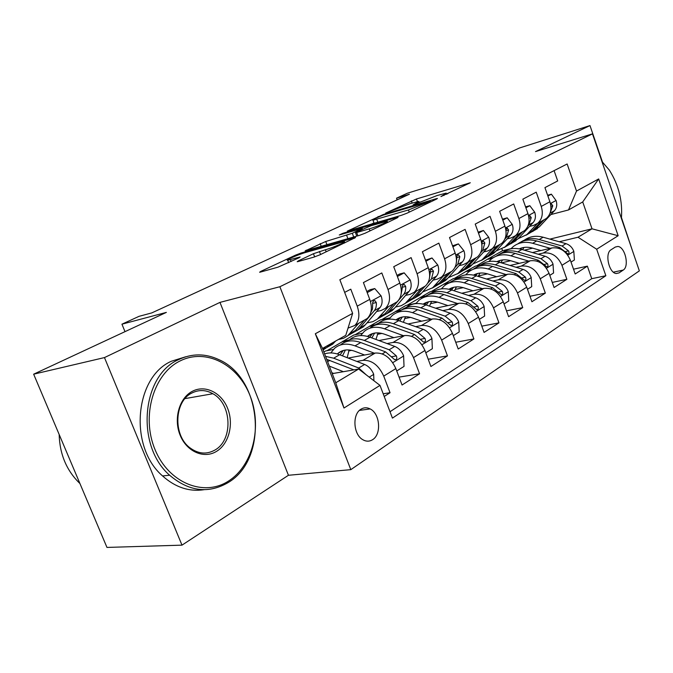 <?xml version="1.0" encoding="UTF-8"?>
<svg xmlns="http://www.w3.org/2000/svg" width="673" height="673" viewBox="0 0 673 673"><rect width="100%" height="100%" fill="white"/><g stroke="black" fill="none" stroke-linecap="round" stroke-linejoin="round"><path stroke-width="1.01" d="M440.916 196.6L470.292 182.762L416.461 198.989L385.646 213.089L410.151 203.641L418.522 201.404C419.245 201.454 418.429 202.043 416.057 203.17L413.096 204.929L437.206 195.498L446.106 193.134C446.822 193.185 446.039 193.765 443.751 194.867L440.916 196.6M372.691 439.62C381.717 434.211 379.976 413.5 370.158 408.923C366.995 407.308 363.95 407.392 361.014 409.176C352.097 414.122 353.232 434.556 362.789 439.688C366.23 441.665 369.536 441.639 372.691 439.62M298.282 260.905L297.197 261.73L298.24 261.511L313.668 257.195L319.826 254.874L355.554 237.51L301.21 252.989L295.548 255.126L260.762 271.404L259.61 272.245L260.527 272.052L277.974 267.173L299.09 257.767L300.158 256.977L287.741 260.249C284.25 260.611 298.694 254.369 305.946 252.367L344.038 241.691C347.605 241.346 332.992 247.681 325.387 249.767L313.441 253.713L298.282 260.905L298.492 261.435M602.428 161.941L589.985 125.573L519.472 147.993L452.113 179.355L407.291 193.252L396.532 198.19L409.411 194.211L151.77 312.911L139.059 316.327L121.939 324.184L125.001 331.654M104.466 357.582L181.996 545.147L288.439 475.273L219.97 302.387L104.466 357.582L33.65 374.188L166.366 312.39L121.939 324.184M219.97 302.387L279.875 286.732L592.476 133.86L639.35 270.866L350.81 469.653L279.875 286.732M589.985 125.573L535.515 151.602L592.476 133.86M401.377 215.318L407.047 213.173L436.693 199.006L437.45 198.434L436.062 198.754L383.349 214.502L347.302 231.125L401.377 215.318M397.263 217.85L365.203 233.178L359.298 235.407L305.147 250.886L325.724 241.498L352.316 233.287L362.217 228.374L339.268 235.003L342.969 233.27L396.801 217.497L398.105 217.211L397.263 217.85M181.996 545.147L106.965 547.427L33.65 374.188M632.098 249.666L621.482 217.631M384.207 396.464L390.037 392.729L383.181 393.764M356.841 361.443L362.974 360.333C371.74 359.912 378.655 365.178 383.736 376.114L395.85 368.585L402.05 385.023L419.565 373.793L399.072 377.116M387.093 343.567L393.057 342.431C401.773 341.909 408.587 346.965 413.508 357.607L424.949 350.49L430.913 366.507L447.478 355.891L428.196 359.214M415.695 326.666L421.5 325.496C430.156 324.882 436.87 329.753 441.639 340.109L452.458 333.379L458.212 349.001L473.901 338.94L455.73 342.254M442.784 310.648L448.437 309.471C457.034 308.764 463.647 313.458 468.265 323.553L478.528 317.176L484.08 332.412L498.954 322.872L481.792 326.144M468.475 295.455L473.985 294.261C482.516 293.487 489.027 298.013 493.511 307.855L503.244 301.798L508.611 316.68L522.736 307.62L506.508 310.842M492.872 281.02L498.247 279.825C506.71 278.975 513.12 283.35 517.478 292.948L526.732 287.203L531.914 301.731L545.349 293.117L529.971 296.28M516.073 267.29L521.323 266.087C529.71 265.187 536.028 269.419 540.259 278.782L549.059 273.314L554.081 287.514L566.868 279.312L561.947 265.305C557.824 256.152 551.608 252.055 543.288 253.014L538.164 254.217M552.281 282.416L566.868 279.312M554.089 170.631L557.69 180.944L544.937 187.616L549.891 201.749C552.003 208.79 550.808 214.367 546.325 218.489L543.035 220.323M529.533 226.439L533.538 225.405L537.71 223.301C542.211 219.154 543.389 213.534 541.243 206.434L536.23 192.167L522.845 199.166L527.96 213.635C530.147 220.828 528.995 226.515 524.486 230.688L521.188 232.53M507.181 238.873L511.244 237.847L515.451 235.735C519.96 231.546 521.104 225.817 518.883 218.548L513.701 203.953L499.644 211.305L504.927 226.12C507.198 233.481 506.071 239.277 501.562 243.491L498.239 245.351M483.71 251.938L487.841 250.92L492.064 248.8C496.581 244.56 497.684 238.722 495.378 231.285L490.028 216.336L475.222 224.084L480.69 239.251C483.054 246.789 481.969 252.695 477.451 256.96L474.12 258.819M459.02 265.675L463.217 264.666L467.457 262.537C471.975 258.255 473.043 252.308 470.646 244.694L465.102 229.375L449.514 237.535L455.175 253.082C457.623 260.804 456.588 266.828 452.071 271.135L448.723 273.002M433.025 280.145L437.282 279.144L441.538 277.015C446.056 272.691 447.065 266.626 444.584 258.819L438.838 243.121L422.383 251.727L428.255 267.669C430.804 275.585 429.828 281.726 425.319 286.075L421.963 287.951M405.609 295.397L409.933 294.412L414.206 292.284C418.707 287.918 419.666 281.726 417.075 273.726L411.11 257.624L393.73 266.718L399.829 283.072C402.479 291.199 401.562 297.458 397.07 301.849L393.713 303.725M376.661 311.498L381.053 310.531L385.326 308.411C389.81 304.003 390.702 297.693 388.001 289.483L381.81 272.952L363.412 282.576L369.746 299.376C372.522 307.712 371.673 314.098 367.206 318.531L363.849 320.407M395.85 368.585C390.836 357.767 383.955 352.585 375.214 353.047L348.151 358.061M424.949 350.49C420.087 339.966 413.315 334.986 404.616 335.541L378.958 340.555M333.396 349.447L325.682 350.953L323.89 351.971M351.693 350.347L348.698 350.919M452.458 333.379C447.755 323.133 441.084 318.329 432.445 318.985L408.065 323.957M362.36 333.278L353.762 335.036L327.019 350.692M381.978 333.429L377.36 334.355M348.513 340.143L342.7 341.304M478.528 317.176C473.96 307.182 467.39 302.556 458.818 303.287L435.616 308.209M389.894 317.9L380.455 319.902L355.092 334.767M410.555 317.378L404.557 318.632M375.349 324.739L369.94 325.867M503.244 301.798C498.819 292.057 492.342 287.59 483.837 288.397L461.72 293.251M416.091 303.254L405.869 305.5L381.784 319.625M437.593 302.143L430.392 303.7M401.428 309.967L395.85 311.178M526.732 287.203C522.425 277.697 516.048 273.373 507.61 274.248L486.495 279.017M435.616 290.526L430.089 291.771L407.199 305.206M463.209 287.649L454.965 289.491M425.933 295.977L420.541 297.188M549.059 273.314C544.878 264.035 538.602 259.854 530.24 260.779L510.05 265.473M458.557 277.427L453.207 278.672L431.41 291.468M487.521 273.852L478.377 275.955M449.816 282.525L444.087 283.838M615.299 247.05L611.05 249.767C604.581 253.157 608.888 273.011 616.207 273.532L619.025 272.901L623.223 270.075C629.6 266.466 625.099 246.755 617.831 246.461L615.299 247.05L617.831 246.461M379.993 385.385L343.97 408.023L315.326 333.741L352.635 313.366L345.771 335.339L322.518 348.429L335.76 382.777L358.642 369.031L379.993 385.385L392.435 418.11L605.86 275.737L596.673 249.229L578.014 237.224L559.221 241.758M352.635 313.366L339.857 279.749L567.137 163.985L576.517 191.056L598.676 178.951L618.159 235.727L596.673 249.229M348.025 328.113L354.772 325.48L367.206 318.531M519.329 263.311L510.647 260.712L501.461 262.874M472 269.814L466.574 271.093L475.281 266.155L480.926 264.817M390.004 411.733L591.744 278.689L587.378 266.155L575.188 273.97L570.325 260.089C566.254 251.021 560.071 246.974 551.784 247.958L532.452 252.552M354.772 325.48C359.231 321.029 360.047 314.585 357.228 306.165L350.793 289.18L344.66 292.385M540.259 278.782L545.349 293.117M517.478 292.948L522.736 307.62M493.511 307.855L498.954 322.872M468.265 323.553L473.901 338.94M441.639 340.109L447.478 355.891M413.508 357.607L419.565 373.793M383.736 376.114L390.037 392.729M358.642 369.031L332.235 373.641M532.654 248.16L524.301 250.179M493.368 257.633L488.06 258.912L502.546 250.701L511.085 248.615M578.014 237.224L592.021 228.812L582.717 201.95L568.517 209.942L576.517 191.056M549.875 239.125L592.021 228.812L618.159 235.727M550.834 214.578L568.517 209.942M288.439 475.273L350.81 469.653M396.532 198.19L397.154 199.856M502.546 250.701L501.94 248.985M466.574 271.093L454.519 278.361M488.06 258.912L476.593 265.843M488.194 259.265L492.434 258.239M573.514 269.192L587.378 266.155M591.744 278.689L605.86 275.737M466.7 271.455L470.705 270.512M444.222 284.208L448.571 283.207M420.684 297.559L425 296.6M395.993 311.565L400.048 310.69M370.083 326.262L374.39 325.362M342.86 341.707L346.94 340.891M582.717 201.95L598.676 178.951M343.97 408.023L335.76 382.777M315.326 333.741L322.518 348.429M447.932 193.631L446.443 194.076M420.053 201.993L418.867 202.346M373.978 222.881L371.311 224.143M429.711 201.564L383.004 215.192L375.702 218.279C373.052 219.533 372.144 220.172 372.985 220.214L408.452 209.959L429.711 201.564L429.954 202.228M355.824 236.408L356.715 235.979M369.233 228.879C376.577 226.801 389.987 221.064 386.95 221.299L371.05 225.716L356.438 232.092L355.512 232.774L356.69 232.513L369.233 228.879L369.982 230.889M571.024 262.091L574.397 259.98L573.808 251.222C572.243 247.361 569.636 244.846 565.993 243.66L543.145 237.224C535.994 235.357 529.752 236.324 524.393 240.135M524.057 247.42L522.559 249.666M550.245 248.32L532.654 243.281C525.108 241.287 518.605 242.415 513.146 246.671L510.866 248.85M540.89 250.549L532.343 248.068C527.598 246.755 523.249 247.016 519.287 248.859M517.848 243.862C523.215 240.025 529.483 239.058 536.667 240.959L559.608 247.496L567.928 253.923C569.139 253.687 569.341 252.669 568.534 250.878L562.09 246.007L539.191 239.512C532.368 237.695 526.336 238.503 521.095 241.918M520.574 249.128L521.701 247.933M520.296 248.421L519.682 248.934M537.449 223.503L526.824 234.625L518.193 238.663M547.898 196.053L551.389 194.186L556.142 200.672C557.32 204.676 556.764 208.024 554.459 210.716L539.443 226.742L532.579 231.537M541.605 221.123L530.854 232.345L526.034 235.23M527.64 234.154L533.386 230.915L544.129 219.718M549.9 213.551L552.76 205.803L551.507 204.003L550.64 204.542M551.389 194.186L547.612 195.237M621.398 218.405C622.727 201.067 618.723 184.991 609.385 170.176L601.923 161.478M228.416 481.111C253.082 465.623 262.394 426.329 250.019 395.581C237.99 364.648 206.005 347.731 179.901 361.039C153.612 373.843 140.985 416.158 155.026 449.564C168.679 483.172 203.969 497.069 228.416 481.111M178.345 359.744C191.83 353.3 205.391 353.283 219.003 359.693C262.319 378.47 268.872 458.952 228.012 482.65C208.369 493.982 188.903 491.509 169.621 475.222C135.424 445.762 141.692 375.601 178.345 359.744M216.42 451.432C203.995 459.095 186.774 451.726 180.162 435.271C173.373 418.926 179.228 398.155 192.167 391.4C205.013 384.409 221.409 392.527 227.609 408.309C233.994 423.998 228.955 444.012 216.42 451.432M191.805 393.066C174.206 401.335 172.868 435.414 189.971 447.839C198.241 453.913 206.535 454.67 214.855 450.086C233.354 440.117 231.924 403.85 212.887 393.73C205.837 389.751 198.813 389.532 191.805 393.066M204.07 489.7C189.18 491.946 175.342 487.361 162.555 475.937C128.476 446.695 134.802 377.031 171.388 361.241L185.765 356.757M211.086 392.763L212.332 393.823M79.919 483.525C66.644 470.721 59.72 454.368 59.157 434.455M549.782 275.358L553.576 272.986L553.004 264.001C551.389 260.047 548.739 257.456 545.046 256.228L521.92 249.481C514.652 247.504 508.325 248.463 502.941 252.35M502.563 259.938L500.872 262.697M528.759 261.124L510.925 255.824C503.295 253.729 496.741 254.831 491.265 259.122L488.8 261.545M510.647 260.712C505.616 259.265 501.057 259.585 496.952 261.662M496.085 256.262C501.478 252.341 507.829 251.391 515.139 253.401L538.35 260.249L546.796 266.844C548.1 266.626 548.335 265.574 547.502 263.707L540.957 258.684L517.773 251.879C510.849 249.969 504.75 250.751 499.484 254.217M498.634 262.041L500.073 260.434M498.592 260.922L497.599 261.789M527.472 289.289L531.729 286.639L531.165 277.411C529.508 273.364 526.816 270.697 523.072 269.41L499.669 262.327C492.266 260.249 485.864 261.191 480.455 265.162M480.042 273.078L478.175 276.401M506.205 274.567L488.135 268.99C480.413 266.786 473.809 267.846 468.324 272.178L465.649 274.862M496.708 276.712L487.891 273.97C482.549 272.38 477.771 272.767 473.548 275.106M473.262 269.259C478.68 265.255 485.107 264.321 492.552 266.441L516.04 273.633L524.62 280.405C526.008 280.204 526.278 279.127 525.436 277.167L518.774 271.993L495.32 264.842C488.287 262.832 482.12 263.589 476.82 267.105M475.66 275.619L477.401 273.541M475.836 274.037L474.457 275.307M504.018 303.944L508.771 300.974L508.233 291.493C506.525 287.354 503.774 284.612 499.997 283.257L476.307 275.821C468.778 273.617 462.292 274.542 456.866 278.597M456.412 286.883L454.41 290.862M482.516 288.692L464.193 282.82C456.378 280.498 449.732 281.516 444.247 285.874L441.362 288.868M472.951 290.786L463.991 287.884C458.33 286.151 453.324 286.605 448.984 289.247M449.312 282.904C454.746 278.815 461.257 277.89 468.829 280.136L492.602 287.699L501.301 294.665C502.79 294.488 503.11 293.369 502.243 291.316L495.479 285.975L471.739 278.454C464.597 276.334 458.363 277.057 453.047 280.641M451.566 289.937L453.602 287.304M451.945 287.8L450.195 289.533M479.327 319.372L484.619 316.058L484.106 306.308C482.348 302.068 479.555 299.241 475.718 297.819L451.76 289.996C444.087 287.657 437.526 288.566 432.083 292.721M431.603 301.403L429.509 306.131M457.59 303.548L439.006 297.357C431.115 294.909 424.427 295.884 418.951 300.267L415.83 303.607M447.966 305.592L438.855 302.53C432.848 300.621 427.624 301.151 423.182 304.129M424.141 297.239C429.593 293.058 436.18 292.158 443.894 294.538L467.937 302.488L476.753 309.656C478.368 309.513 478.73 308.36 477.838 306.198L470.965 300.68L446.956 292.772C439.696 290.517 433.404 291.216 428.07 294.85M426.287 305.037L428.608 301.773M426.85 302.27L424.713 304.533M515.737 235.575L504.969 246.949L496.018 251.054M525.899 207.806L529.828 205.711L534.774 212.306C535.994 216.403 535.456 219.819 533.151 222.536L518.109 238.764L511.118 243.634M519.96 233.211L509.2 244.56L504.262 247.504M506.079 246.326L511.85 243.071L522.618 231.731M527.935 225.977L528.978 224.849L531.224 217.615L529.937 215.789L528.793 216.773M529.828 205.711L525.571 206.872M492.813 248.379L482.045 259.887L472.749 264.043M502.798 220.155L507.198 217.8L512.346 224.521C513.617 228.711 513.095 232.185 510.782 234.953L495.732 251.366L493.645 253.342L488.623 256.32M507.198 217.8L502.453 219.196M497.254 245.897L486.486 257.38L481.422 260.375M483.475 259.08L489.271 255.807L500.039 244.341M504.851 239.083L506.407 237.376L508.611 230.006L507.299 228.164L505.877 229.855M468.728 261.831L457.968 273.474L448.302 277.671M478.495 233.144L483.416 230.511L488.775 237.35C490.095 241.641 489.599 245.191 487.294 247.984L472.244 264.598L470.158 266.592L465.001 269.629M483.416 230.511L478.141 232.16M473.397 259.223L462.637 270.84L457.447 273.894M459.743 272.472L465.556 269.192L476.324 257.591M480.539 252.922L482.692 250.533L484.846 243.037L483.5 241.17C482.289 241.363 481.759 242.524 481.918 244.644L481.952 246.57M443.381 275.989L432.646 287.758L422.594 291.989M452.895 246.823L458.38 243.887L463.975 250.861C465.346 255.252 464.875 258.861 462.578 261.696L447.553 278.513L445.467 280.523L440.184 283.619M458.38 243.887L452.525 245.813M448.294 273.238L437.559 284.99L432.226 288.103M434.8 286.547L440.638 283.257L451.373 271.522M454.872 267.593L457.733 264.388L459.844 256.75L458.473 254.857C457.16 255.033 456.588 256.22 456.757 258.44L456.294 263.193M453.291 335.634L459.188 331.949L458.7 321.913C456.883 317.563 454.031 314.644 450.153 313.155L425.925 304.911C418.11 302.429 411.472 303.313 406.021 307.569M405.516 316.705L403.388 322.291M431.326 319.212L412.499 312.667C404.515 310.085 397.793 311.002 392.325 315.418L388.969 319.153M421.651 321.189L412.398 317.942C406.012 315.839 400.561 316.47 396.052 319.835M397.667 312.331C403.119 308.041 409.781 307.166 417.639 309.698L441.951 318.077L450.885 325.446C452.626 325.345 453.038 324.159 452.13 321.879L445.147 316.167L420.861 307.839C413.491 305.449 407.131 306.106 401.789 309.807M399.745 321.004L402.311 317.008M400.443 317.496L397.928 320.365M416.671 290.904L405.348 303.321L401.116 305.744L395.522 307.039M425.891 261.25L432.007 257.978L437.845 265.086C439.276 269.587 438.838 273.272 436.541 276.14L421.567 293.15L419.489 295.186L414.063 298.332M432.007 257.978L425.513 260.215M421.853 288.01L411.161 299.889L405.684 303.052M408.561 301.353L414.4 298.055L425.1 286.193M427.692 283.24L431.443 278.975L433.488 271.194L432.108 269.293C430.678 269.427 430.055 270.655 430.232 272.977L429.281 279.152M425.807 352.795L432.36 348.707L431.906 338.368C430.03 333.901 427.128 330.889 423.199 329.333L398.702 320.634C390.735 317.984 384.031 318.851 378.571 323.217M378.058 332.866L375.971 339.444M403.623 335.743L384.535 328.811C376.485 326.077 369.729 326.935 364.278 331.377L360.669 335.566M393.898 337.636L384.502 334.195C377.755 331.89 372.11 332.605 367.559 336.349L367.475 336.416M369.771 328.239C375.214 323.831 381.953 322.981 389.97 325.682L414.543 334.523L423.569 342.103C425.462 342.069 425.942 340.841 425.016 338.418L417.916 332.504L393.369 323.713C385.873 321.181 379.454 321.803 374.112 325.564M371.841 337.905L374.617 333.076M372.623 333.547L369.755 337.131M388.498 306.644L377.216 319.204L372.817 321.686L366.97 322.889M397.373 276.485L404.179 272.851L410.278 280.094C411.767 284.713 411.371 288.473 409.091 291.375L394.193 308.579L392.123 310.632L386.538 313.837M404.179 272.851L399.77 273.936L396.977 275.425M393.966 303.582L383.332 315.587L377.704 318.809M380.91 316.958L386.748 313.66L388.817 311.607L404.036 293.95L405.289 291.451L405.777 288.423L405.676 286.446L404.288 284.528C402.732 284.612 402.05 285.882 402.235 288.33L400.822 295.548M396.742 370.949L404.027 366.406L403.607 355.739C401.663 351.163 398.702 348.05 394.731 346.41L369.982 337.215C361.881 334.405 355.117 335.23 349.682 339.68M349.11 349.952L347.184 357.691M374.356 353.207L355.016 345.863C346.881 342.969 340.101 343.752 334.683 348.21L330.822 352.93M364.598 355.016L355.041 351.356C348.235 348.908 342.565 349.565 338.039 353.333L337.358 353.964M340.429 344.938C345.855 340.479 352.627 339.688 360.753 342.549L385.587 351.895L394.689 359.693C396.759 359.735 397.314 358.473 396.363 355.891L389.145 349.758L364.345 340.471C356.724 337.779 350.254 338.351 344.913 342.187M342.481 355.857L345.409 350.036M343.28 350.482L340.075 354.923M358.726 323.267L347.588 335.911L343.617 338.241L338.334 339.52M367.197 292.612L374.76 288.574L381.154 295.96C382.701 300.688 382.348 304.524 380.085 307.468L365.296 324.857L363.235 326.927L357.498 330.191M374.76 288.574L370.343 289.626L366.785 291.518M364.514 320.037L353.956 332.159L348.16 335.44M351.735 333.421L357.573 330.123L359.626 328.054L374.718 310.211L375.955 307.67L376.409 304.575L376.283 302.556L374.903 300.638C373.204 300.663 372.455 301.967 372.649 304.549L372.472 309.092L370.773 312.634M373.894 380.716L373.666 374.129C371.656 369.418 368.644 366.205 364.631 364.472L339.629 354.747C334.136 352.669 329.139 352.383 324.63 353.897M343.39 371.698L329.333 366.095M333.606 373.406L331.882 372.707M366.339 374.928L358.709 368.022L333.665 358.187L325.581 356.37M326.733 359.348L353.88 369.864M351.34 317.496L349.009 324.975M335.591 341.068L332.714 344.147L326.901 347.436M325.766 346.595L322.981 349.615M323.099 349.935L326.725 347.529L329.593 344.45M362.974 360.333L375.214 353.047M393.057 342.431L404.616 335.541M421.5 325.496L432.445 318.985M448.437 309.471L458.818 303.287M473.985 294.261L483.837 288.397M498.247 279.825L507.61 274.248M521.323 266.087L530.24 260.779M543.288 253.014L551.784 247.958M541.243 206.434L549.891 201.749M357.228 306.165L369.746 299.376M388.001 289.483L399.829 283.072M417.075 273.726L428.255 267.669M444.584 258.819L455.175 253.082M470.646 244.694L480.69 239.251M495.378 231.285L504.927 226.12M518.883 218.548L527.96 213.635M561.947 265.305L570.325 260.089M613.372 272.153L623.223 270.075M616.115 273.516L619.025 272.901M443.978 195.49L443.751 194.867M416.276 203.768L416.057 203.17M412.145 203.044L411.363 200.907M417.403 201.564L416.461 198.989M469.014 183.552L468.845 183.098M378.302 217.059L378.091 216.487M383.543 215.032L383.349 214.502M436.23 199.225L436.062 198.754M377.822 222.233L376.754 219.348M409.243 212.121L408.452 209.959M426.379 203.936L426.144 203.271M306.35 250.608L306.173 250.154M321.223 246.343L320.18 243.592M326.935 244.703L325.724 241.498M347.899 238.679L346.671 235.424M353.712 237.014L352.316 233.287M361.552 229.67L361.308 229.039M343.196 233.859L342.969 233.27M396.986 217.985L396.801 217.497M357.927 235.802L356.69 232.513M314.661 256.893L313.441 253.713M320.567 254.512L319.406 251.458M326.169 251.837L325.387 249.767M291.115 261.528L290.399 259.669M299.308 257.666L299.132 257.204M260.964 271.926L260.762 271.404M295.851 255.917L295.548 255.126M301.521 253.788L301.21 252.989M354.536 238.276L354.351 237.771M567.768 255.16L573.825 251.441M539.191 239.512L543.145 237.224M532.654 243.281L536.667 240.959M562.09 246.007L565.993 243.66M558.405 248.219L559.608 247.496M565.488 251.584L568.534 250.878M556.024 200.504L550.421 203.557M532.94 230.402L528.902 232.681M539.443 226.742L535.464 228.98M554.459 210.716L550.489 212.92M550.884 206.308L552.76 205.803M546.442 268.266L553.021 264.228M517.773 251.879L521.92 249.481M510.925 255.824L515.139 253.401M540.957 258.684L545.046 256.228M536.919 261.107L538.35 260.249M544.297 264.43L547.502 263.707M524.04 282.029L531.182 277.638M495.32 264.842L499.669 262.327M488.135 268.99L492.552 266.441M518.774 271.993L523.072 269.41M514.365 274.634L516.04 273.633M522.046 277.915L525.436 277.167M500.485 296.499L508.25 291.729M471.739 278.454L476.307 275.821M464.193 282.82L468.829 280.136M495.479 285.975L499.997 283.257M490.659 288.86L492.602 287.699M498.668 292.082L502.243 291.316M475.693 311.734L484.123 306.551M446.956 292.772L451.76 289.996M439.006 297.357L443.894 294.538M470.965 300.68L475.718 297.819M465.699 303.834L467.937 302.488M474.061 306.981L477.838 306.198M534.648 212.138L528.515 215.478M511.287 242.608L507.055 244.989M518.109 238.764L513.936 241.111M533.151 222.536L528.978 224.849M528.995 218.195L531.224 217.615M512.212 224.353L505.499 228.004M488.573 255.404L484.131 257.902M495.732 251.366L491.357 253.83M510.782 234.953L506.407 237.376M505.995 230.688L508.611 230.006M488.64 237.182L481.296 241.186M464.723 268.838L460.054 271.471M472.244 264.598L467.642 267.189M487.294 247.984L482.692 250.533M481.885 243.786L484.846 243.037M463.84 250.684L455.798 255.059M439.637 282.971L434.733 285.739M447.553 278.513L442.716 281.238M462.578 261.696L457.733 264.388M456.723 257.523L459.844 256.75M449.547 327.793L458.717 322.157M420.861 307.839L425.925 304.911M412.499 312.667L417.639 309.698M445.147 316.167L450.153 313.155M439.393 319.616L441.951 318.077M448.134 322.67L452.13 321.879M437.702 264.91L428.903 269.696M413.239 297.845L408.065 300.764M421.567 293.15L416.478 296.019M436.541 276.14L431.443 278.975M430.198 271.993L433.488 271.194M421.946 344.744L431.923 338.62M393.369 323.713L398.702 320.634M384.535 328.811L389.97 325.682M417.916 332.504L423.199 329.333M411.624 336.273L414.543 334.523M420.768 339.226L425.016 338.418M410.126 279.918L400.502 285.159M385.402 313.534L379.942 316.604M394.193 308.579L388.817 311.607M409.091 291.375L403.699 294.37M402.202 287.262L405.676 286.446M392.763 362.68L403.615 356.009M364.345 340.471L369.982 337.215M355.016 345.863L360.753 342.549M389.145 349.758L394.731 346.41M382.272 353.889L385.587 351.895M391.846 356.707L396.363 355.891M380.994 295.775L370.453 301.512M356.017 330.09L350.246 333.337M365.296 324.857L359.626 328.054M380.085 307.468L374.39 310.632M372.606 303.397L376.283 302.556M369.225 377.141L373.683 374.398M333.665 358.187L339.629 354.747M327.625 361.679L329.863 360.383M358.709 368.022L364.631 364.472M324.941 347.596L322.687 348.866M334.759 342.061L328.761 345.442M359.441 410.412L370.158 408.923M537.71 223.301L546.325 218.489M515.451 235.735L524.486 230.688M492.064 248.8L501.562 243.491M467.457 262.537L477.451 256.96M441.538 277.015L452.071 271.135M414.206 292.284L425.319 286.075M385.326 308.411L397.07 301.849M446.527 194.304L446.224 193.471M418.934 202.523L418.64 201.732M430.535 201.95L430.283 201.252M374.138 223.318L372.985 220.214M362.528 229.207L362.267 228.509M387.421 222.553L387.093 221.669M356.774 236.13L355.512 232.774M344.551 243.046L344.214 242.145M288.683 262.68L287.741 260.249M520.061 248.606L519.548 248.901M526.824 234.625L530.854 232.345M533.386 230.915L537.365 228.669M551.01 204.138L551.507 204.003M162.555 475.937L169.621 475.222M212.887 393.73L185.016 398.609M498.432 261.057L497.263 261.721M475.761 274.096L473.885 275.173M451.92 287.808L449.303 289.314M426.699 302.32L423.443 304.196M504.969 246.949L509.2 244.56M511.85 243.071L516.023 240.715M529.382 215.94L529.937 215.789M482.045 259.887L486.486 257.38M489.271 255.807L493.645 253.342M506.66 228.324L507.299 228.164M457.968 273.474L462.637 270.84M465.556 269.192L470.158 266.592M482.777 241.355L483.5 241.17M432.646 287.758L437.559 284.99M440.638 283.257L445.467 280.523M457.64 255.067L458.473 254.857M400.149 317.597L396.204 319.868M405.987 302.808L411.161 299.889M414.4 298.055L419.489 295.186M431.132 269.528L432.108 269.293M372.169 333.699L367.559 336.349M377.873 318.666L383.332 315.587M386.748 313.66L392.123 310.632M403.152 284.797L404.288 284.528M342.641 350.683L338.039 353.333M348.193 335.415L353.956 332.159M357.573 330.123L363.235 326.927M373.574 300.94L374.903 300.629M326.725 347.529L332.714 344.147"/></g></svg>
